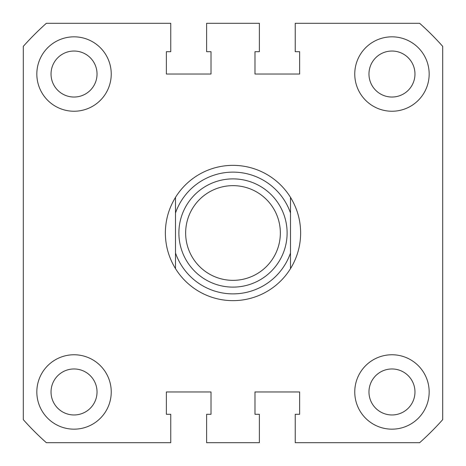 <?xml version="1.0" encoding="UTF-8"?>
<svg xmlns="http://www.w3.org/2000/svg" width="466" height="466" viewBox="0 0 466 466"><rect width="100%" height="100%" fill="white"/><g stroke="black" fill="none" stroke-linecap="round" stroke-linejoin="round"><path stroke-width="0.7" d="M36.831 74.036A37.204 37.204 0 0 0 74.036 111.24A37.204 37.204 0 0 0 111.24 74.036A37.204 37.204 0 0 0 74.036 36.831A37.204 37.204 0 0 0 36.831 74.036M354.76 74.036A37.204 37.204 0 0 0 391.964 111.24A37.204 37.204 0 0 0 429.169 74.036A37.204 37.204 0 0 0 391.964 36.831A37.204 37.204 0 0 0 354.76 74.036M354.76 391.964A37.204 37.204 0 0 0 391.964 429.169A37.204 37.204 0 0 0 429.169 391.964A37.204 37.204 0 0 0 391.964 354.76A37.204 37.204 0 0 0 354.76 391.964M36.831 391.964A37.204 37.204 0 0 0 74.036 429.169A37.204 37.204 0 0 0 111.24 391.964A37.204 37.204 0 0 0 74.036 354.76A37.204 37.204 0 0 0 36.831 391.964M368.967 74.036A22.997 22.997 0 0 0 391.964 97.033A22.997 22.997 0 0 0 414.967 74.036A22.997 22.997 0 0 0 391.964 51.033A22.997 22.997 0 0 0 368.967 74.036M51.033 74.036A22.997 22.997 0 0 0 74.036 97.033A22.997 22.997 0 0 0 97.033 74.036A22.997 22.997 0 0 0 74.036 51.033A22.997 22.997 0 0 0 51.033 74.036M51.033 391.964A22.997 22.997 0 0 0 74.036 414.967A22.997 22.997 0 0 0 97.033 391.964A22.997 22.997 0 0 0 74.036 368.967A22.997 22.997 0 0 0 51.033 391.964M368.967 391.964A22.997 22.997 0 0 0 391.964 414.967A22.997 22.997 0 0 0 414.967 391.964A22.997 22.997 0 0 0 391.964 368.967A22.997 22.997 0 0 0 368.967 391.964M23.3 46.361L23.3 419.639A280.73 280.73 0 0 0 46.361 442.7L170.766 442.7L170.766 414.291L166.368 414.291L166.368 391.964L211.016 391.964L211.016 414.291L206.619 414.291L206.619 442.7L259.381 442.7L259.381 414.291L254.984 414.291L254.984 391.964L299.632 391.964L299.632 414.291L295.234 414.291L295.234 442.7L419.639 442.7A280.73 280.73 0 0 0 442.7 419.639L442.7 46.361A280.73 280.73 0 0 0 419.639 23.3L295.234 23.3L295.234 51.709L299.632 51.709L299.632 74.036L254.984 74.036L254.984 51.709L259.381 51.709L259.381 23.3L206.619 23.3L206.619 51.709L211.016 51.709L211.016 74.036L166.368 74.036L166.368 51.709L170.766 51.709L170.766 23.3L46.361 23.3A280.73 280.73 0 0 0 23.3 46.361M280.351 233A47.351 47.351 0 0 0 233 185.649A47.351 47.351 0 0 0 185.649 233A47.351 47.351 0 0 0 233 280.351A47.351 47.351 0 0 0 280.351 233M178.886 233A54.114 54.114 0 0 1 233 178.886A54.114 54.114 0 0 1 287.114 233A54.114 54.114 0 0 1 233 287.114A54.114 54.114 0 0 1 178.886 233M175.501 197.368C168.814 208.302 165.43 220.179 165.354 233C165.43 245.821 168.814 257.698 175.501 268.632L175.501 197.368A67.646 67.646 0 0 1 290.499 197.368C297.186 208.302 300.57 220.179 300.646 233C300.57 245.821 297.186 257.698 290.499 268.632A67.646 67.646 0 0 1 175.501 268.632L175.501 253.009A60.883 60.883 0 0 0 290.499 253.009L290.499 212.991A60.883 60.883 0 0 0 175.501 212.991L175.501 197.368M290.499 197.368L290.499 212.991L290.499 197.368M290.499 253.009L290.499 268.632L290.499 253.009"/></g></svg>
